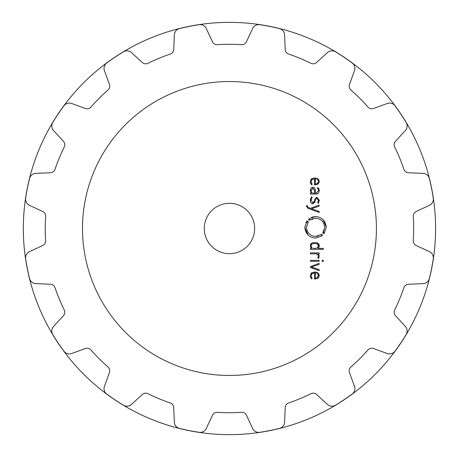<?xml version="1.0" encoding="UTF-8"?>
<svg xmlns="http://www.w3.org/2000/svg" width="457" height="457" viewBox="0 0 457 457"><rect width="100%" height="100%" fill="white"/><g stroke="black" fill="none" stroke-linecap="round" stroke-linejoin="round"><path stroke-width="0.69" d="M23.33 228.5A206.13 206.13 0 0 0 332.525 407.016A206.13 206.13 0 0 0 332.525 49.984A206.13 206.13 0 0 0 23.33 228.5A206.13 206.13 0 0 0 332.525 407.016A206.13 206.13 0 0 0 332.525 49.984A206.13 206.13 0 0 0 23.33 228.5M376.425 228.5A146.965 146.965 0 0 0 155.974 101.225A146.965 146.965 0 0 0 155.974 355.774A146.965 146.965 0 0 0 376.425 228.5M269.659 26.415A206.044 206.044 0 0 0 259.725 24.689A6.718 6.718 0 0 0 252.647 28.494L246.449 41.787A5.038 5.038 0 0 1 241.553 44.683A184.211 184.211 0 0 0 217.366 44.683A5.038 5.038 0 0 1 212.471 41.787L206.273 28.494A6.718 6.718 0 0 0 199.195 24.689A206.044 206.044 0 0 0 179.424 28.62A6.718 6.718 0 0 0 174.346 34.846L173.706 49.499A5.038 5.038 0 0 1 170.29 54.052A184.211 184.211 0 0 0 147.948 63.306A5.038 5.038 0 0 1 142.316 62.5L131.502 52.589A6.718 6.718 0 0 0 123.504 51.784A206.044 206.044 0 0 0 106.744 62.986A6.718 6.718 0 0 0 104.43 70.681L109.446 84.459A5.038 5.038 0 0 1 108.035 89.972A184.211 184.211 0 0 0 90.932 107.075A5.038 5.038 0 0 1 85.419 108.486L71.64 103.471A6.718 6.718 0 0 0 63.946 105.784A206.044 206.044 0 0 0 52.744 122.545A6.718 6.718 0 0 0 53.555 130.536L63.46 141.35A5.038 5.038 0 0 1 64.266 146.988A184.211 184.211 0 0 0 55.011 169.33A5.038 5.038 0 0 1 50.459 172.746L35.806 173.386A6.718 6.718 0 0 0 29.579 178.464A206.044 206.044 0 0 0 25.649 198.235A6.718 6.718 0 0 0 29.454 205.313L42.747 211.511A5.038 5.038 0 0 1 45.643 216.407A184.211 184.211 0 0 0 45.643 240.593A5.038 5.038 0 0 1 42.747 245.489L29.454 251.687A6.718 6.718 0 0 0 25.649 258.765A206.044 206.044 0 0 0 29.579 278.536A6.718 6.718 0 0 0 35.806 283.614L50.459 284.254A5.038 5.038 0 0 1 55.011 287.67A184.211 184.211 0 0 0 64.266 310.012A5.038 5.038 0 0 1 63.46 315.65L53.555 326.464A6.718 6.718 0 0 0 52.744 334.455A206.044 206.044 0 0 0 63.946 351.216A6.718 6.718 0 0 0 71.64 353.529L85.419 348.514A5.038 5.038 0 0 1 90.932 349.925A184.211 184.211 0 0 0 108.035 367.028A5.038 5.038 0 0 1 109.446 372.541L104.43 386.319A6.718 6.718 0 0 0 106.744 394.014A206.044 206.044 0 0 0 123.504 405.216A6.718 6.718 0 0 0 131.502 404.411L142.316 394.5A5.038 5.038 0 0 1 147.948 393.694A184.211 184.211 0 0 0 170.29 402.948A5.038 5.038 0 0 1 173.706 407.501L174.346 422.154A6.718 6.718 0 0 0 179.424 428.38A206.044 206.044 0 0 0 199.195 432.311A6.718 6.718 0 0 0 206.273 428.506L212.471 415.213A5.038 5.038 0 0 1 217.366 412.317A184.211 184.211 0 0 0 241.553 412.317A5.038 5.038 0 0 1 246.449 415.213L252.647 428.506A6.718 6.718 0 0 0 259.725 432.311A206.044 206.044 0 0 0 279.495 428.38A6.718 6.718 0 0 0 284.574 422.154L285.214 407.501A5.038 5.038 0 0 1 288.63 402.948A184.211 184.211 0 0 0 310.971 393.694A5.038 5.038 0 0 1 316.61 394.5L327.423 404.411A6.718 6.718 0 0 0 335.415 405.216A206.044 206.044 0 0 0 352.176 394.014A6.718 6.718 0 0 0 354.489 386.319L349.474 372.541A5.038 5.038 0 0 1 350.885 367.028A184.211 184.211 0 0 0 367.988 349.925A5.038 5.038 0 0 1 373.5 348.514L387.279 353.529A6.718 6.718 0 0 0 394.974 351.216A206.044 206.044 0 0 0 406.176 334.455A6.718 6.718 0 0 0 405.37 326.464L395.459 315.65A5.038 5.038 0 0 1 394.654 310.012A184.211 184.211 0 0 0 403.908 287.67A5.038 5.038 0 0 1 408.461 284.254L423.113 283.614A6.718 6.718 0 0 0 429.34 278.536A206.044 206.044 0 0 0 433.27 258.765A6.718 6.718 0 0 0 429.466 251.687L416.173 245.489A5.038 5.038 0 0 1 413.277 240.593A184.211 184.211 0 0 0 413.277 216.407A5.038 5.038 0 0 1 416.173 211.511L429.466 205.313A6.718 6.718 0 0 0 433.27 198.235A206.044 206.044 0 0 0 429.34 178.464A6.718 6.718 0 0 0 423.113 173.386L408.461 172.746A5.038 5.038 0 0 1 403.908 169.33A184.211 184.211 0 0 0 394.654 146.988A5.038 5.038 0 0 1 395.459 141.35L405.37 130.536A6.718 6.718 0 0 0 406.176 122.545A206.044 206.044 0 0 0 394.974 105.784A6.718 6.718 0 0 0 387.279 103.471L373.5 108.486A5.038 5.038 0 0 1 367.988 107.075A184.211 184.211 0 0 0 350.885 89.972A5.038 5.038 0 0 1 349.474 84.459L354.489 70.681A6.718 6.718 0 0 0 352.176 62.986A206.044 206.044 0 0 0 335.415 51.784A6.718 6.718 0 0 0 327.423 52.589L316.61 62.5A5.038 5.038 0 0 1 310.971 63.306A184.211 184.211 0 0 0 288.63 54.052A5.038 5.038 0 0 1 285.214 49.499L284.574 34.846A6.718 6.718 0 0 0 279.495 28.62A206.044 206.044 0 0 0 269.659 26.415M311.154 275.485L312.022 273.674L314.587 272.955L314.587 279.078L318.146 278.147L319.26 275.548L318.095 272.949L314.787 272.018L311.451 272.978L310.309 275.765L310.646 277.57L311.651 278.947L312.194 278.256L311.154 276.154M319.152 263.329L310.417 266.551L310.417 267.465L319.152 270.681L319.152 269.659L311.503 267.008L319.152 264.357L319.152 263.329M319.152 261.301L319.152 260.37L310.423 260.37L310.423 261.301L319.152 261.301M323.322 261.41L323.322 260.256L322.179 260.256L322.179 261.41L323.322 261.41M318.443 256.177L317.758 257.845L318.426 258.519L319.26 256.4L318.935 254.909L317.992 253.818L319.152 253.818L319.152 252.887L310.417 252.887L310.417 253.818L315.798 253.818L317.649 254.429L318.443 256.177M310.309 245.792L311.543 248.408L310.417 248.408L310.417 249.339L323.322 249.339L323.322 248.408L318.032 248.408L319.266 245.792L318.5 243.632L316.827 242.724L312.748 242.724L311.074 243.632L310.309 245.792M322.516 234.898L321.677 235.578L321.945 235.943L315.53 238.103C309.018 237.446 305.459 233.847 304.842 227.306L307.018 220.782L307.372 221.057L306.756 221.942L307.384 222.331L307.961 221.508L308.332 221.782L306.487 227.312C307.007 232.847 310.023 235.886 315.53 236.44L320.951 234.612L321.231 234.978L322.014 234.35L322.516 234.898M254.652 228.5A25.192 25.192 0 0 1 216.864 250.316A25.192 25.192 0 0 1 216.864 206.684A25.192 25.192 0 0 1 254.652 228.5M314.804 218.206L315.536 218.178C321.043 218.703 324.064 221.748 324.584 227.312C324.064 221.776 321.048 218.732 315.536 218.178L310.109 220L309.84 219.64L309.058 220.268L308.555 219.72L309.395 219.04L309.121 218.68L315.536 216.515C322.048 217.172 325.613 220.771 326.229 227.306L324.053 233.83L323.699 233.561L324.321 232.676L323.687 232.287L323.105 233.11L322.745 232.836L324.556 228.066M306.47 206.033L307.875 208.289L319.152 212.454L319.152 211.431L311.503 208.775L319.152 206.124L319.152 205.102L310.417 208.318L308.018 207.404L307.287 205.644L306.47 205.644L306.533 206.73M315.096 201.908L312.902 203.822C311.354 203.896 310.492 202.719 310.309 200.292C310.417 202.605 311.28 203.782 312.902 203.822L315.187 201.24L315.313 199.818L316.781 198.024L318.466 200.275L317.724 202.742L318.34 203.365L319.26 200.275L316.781 197.11L314.496 199.76L314.37 201.223L312.902 202.908L311.126 200.252L312.194 197.367L311.56 196.727L310.309 200.183M311.108 187.89L310.309 190.489L311.291 193.174L310.423 193.174L310.423 194.105L316.398 194.105L318.518 193.282L319.266 190.683L318.98 188.867L317.923 187.576L317.341 188.255L318.192 189.215L318.449 190.689L316.307 193.174L315.33 193.174L315.33 190.323L314.667 188.061L312.811 187.25L311.108 187.89L310.32 190.82M311.154 181.395L312.022 179.578L314.587 178.858L314.587 184.988L318.146 184.051L319.26 181.458L318.095 178.858L314.787 177.927L311.451 178.887L310.309 181.675L310.646 183.474L311.651 184.857L312.194 184.16L311.154 182.057M313.942 272.978L311.68 274.023M314.587 272.955L314.176 272.96M315.37 279.073L315.004 279.078M318.969 277.062L318.146 278.147M318.895 273.914L319.106 274.428M314.262 272.035L315.124 272.024M315.347 272.035L316.427 272.189M317.501 272.572L318.095 272.949M310.943 273.526L312.062 272.572M310.326 276.199L310.32 275.428M310.48 277.113L310.366 276.576M311.651 278.947L311.348 278.627M310.88 277.993L310.646 277.57M311.206 276.542L311.497 277.365M311.925 277.965L312.194 278.256M318.735 258.165L318.426 258.519M319.243 256.051L319.26 256.4M318.083 254.92L317.381 254.229M317.038 254.052L316.73 253.943M316.558 253.898L316.135 253.835M311.543 248.408L310.474 246.997M319.175 244.958L319.254 246.123M319.197 246.591L319.049 247.134M318.529 247.968L318.032 248.408M318.5 243.632L318.74 243.924M318.775 243.975L319.009 244.426M316.187 242.604L316.827 242.724M312.748 242.724L313.388 242.604M311.406 243.341L312.051 242.958M310.383 245.026L310.537 244.484M310.634 244.255L311.074 243.632M320.951 234.612L320.368 235.024M318.466 235.949L316.512 236.389M316.307 236.412L315.53 236.44C310.023 235.915 307.007 232.87 306.487 227.312L306.521 226.523M307.915 222.382L308.332 221.782M307.384 222.331L307.858 221.639M306.756 221.942L306.955 221.622M306.224 221.999L305.853 222.713M304.87 226.546L304.842 227.306L307.978 234.932M324.316 229.54L324.23 229.86M323.984 230.602L323.55 231.568M323.162 232.242L322.745 232.836M323.47 232.624L323.687 232.287M323.699 233.561L324.144 232.956M326.201 228.066L326.229 227.306L323.093 219.68M314.85 216.538L314.039 216.618M312.805 216.869L311.577 217.281M308.875 219.434L309.24 219.149M309.686 219.748L309.252 220.097M310.109 220L310.789 219.531M312.08 218.863L312.879 218.572M318.455 200.612L316.781 198.024L315.313 199.818M318.358 201.314L318.438 200.794M319.249 199.932L319.226 200.971M312.571 202.879L313.234 202.879M311.16 199.595L311.131 200.589M310.412 199.063L310.497 198.658M311.291 193.174L310.806 192.591M318.518 193.282L317.889 193.774M319.254 190.352L319.254 191.1M317.923 187.576L318.249 187.844M318.849 188.575L318.98 188.867M318.403 189.975L318.003 188.89M316.307 193.174L316.644 193.162M315.187 189.118L315.313 189.878M315.319 189.958L315.33 190.323M312.811 187.25L313.485 187.324M314.176 187.616L314.667 188.061M312.262 179.401L311.68 179.927M315.37 184.976L315.004 184.988M319.249 181.795L319.135 182.492M318.895 179.818L319.106 180.332M314.262 177.939L315.124 177.933M317.506 178.481L318.095 178.858M310.943 179.435L312.057 178.481M310.326 182.109L310.32 181.338M310.48 183.023L310.366 182.486M311.651 184.857L311.051 184.16M311 184.08L310.646 183.474M311.2 182.429L311.497 183.268M311.891 183.828L312.194 184.16M316.678 277.947L316.027 278.096M317.301 273.423L318.443 275.548L316.981 277.833L318.426 275.211M315.633 272.96L316.255 273.046M315.204 248.402L315.73 248.374M315.319 243.444L317.295 243.861L318.443 245.923L317.295 247.98L318.443 245.735M318.415 245.466L318.135 244.638M318.118 244.609L317.741 244.164M311.137 245.586L311.988 244.038M311.468 244.569L311.234 245.072M311.931 247.768L311.143 246.249M314.159 248.391L312.685 248.151M313.262 248.3L313.565 248.345M311.154 189.912L311.126 190.489L312.828 188.181L314.587 190.432L312.502 188.204M311.411 192.157L311.131 190.815M313.091 193.162L311.794 192.683M316.678 183.857L316.027 184M318.415 181.875L316.981 183.737L317.575 183.371M317.889 183.057L318.278 182.4M317.301 179.333L318.426 181.121M315.33 184.051L315.33 178.858L316.255 178.95M315.33 278.142L315.33 272.949M317.295 247.98L314.787 248.408M312.274 243.861L314.787 243.432M314.587 190.432L314.587 193.174L313.462 193.174"/></g></svg>
